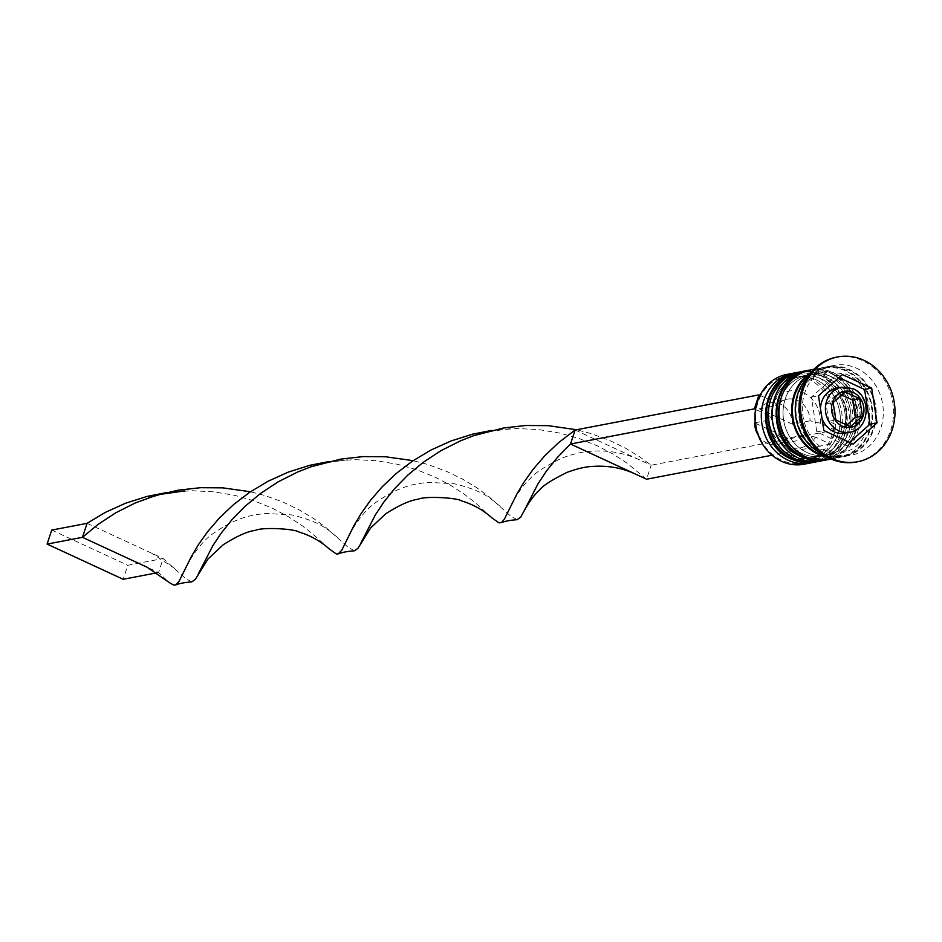 <?xml version="1.0" encoding="UTF-8"?>
<svg xmlns="http://www.w3.org/2000/svg" width="942" height="942" viewBox="0 0 942 942"><rect width="100%" height="100%" fill="white"/><g stroke="black" fill="none" stroke-linecap="round" stroke-linejoin="round"><path stroke-width="0.71" stroke-dasharray="4.71 3.53" d="M844.986 433.12A22.855 20.147 79.2 0 0 860.894 413.279A22.855 20.147 79.2 0 0 847.635 389.67A22.855 20.147 79.2 0 0 836.402 388.222M755.237 422.734L772.299 419.473L769.167 415.705A28.955 25.516 79.2 0 0 785.922 446.061A28.955 25.516 79.2 0 0 815.654 437.218L830.444 444.059L835.071 430.058L820.282 423.217A28.955 25.516 79.2 0 0 803.514 392.861A28.955 25.516 79.2 0 0 773.794 401.716L760.818 395.711A44.192 38.94 -100.8 0 1 808.154 378.872A44.192 38.94 -100.8 0 1 833.258 429.222A44.192 38.94 -100.8 0 1 828.63 443.223A44.192 38.94 -100.8 0 1 781.295 460.061A44.192 38.94 -100.8 0 1 756.191 409.711L755.543 409.405M804.021 464.229A45.711 40.294 79.2 0 0 835.825 424.548A45.711 40.294 79.2 0 0 809.319 377.33A45.711 40.294 79.2 0 0 786.841 374.421M791.421 455.504A41.142 36.255 79.2 0 0 811.639 458.118A41.142 36.255 79.2 0 0 840.276 422.405A41.142 36.255 79.2 0 0 816.42 379.909A41.142 36.255 79.2 0 0 796.19 377.295A41.142 36.255 79.2 0 0 767.565 413.008A41.142 36.255 79.2 0 0 791.421 455.504A41.142 36.255 -100.8 0 1 769.685 401.869A41.142 36.255 -100.8 0 1 816.42 379.909A41.142 36.255 -100.8 0 1 838.144 433.544A41.142 36.255 -100.8 0 1 791.421 455.504M795.331 372.867A45.711 40.294 -100.8 0 1 815.69 376.117A45.711 40.294 -100.8 0 1 842.254 422.122A45.711 40.294 -100.8 0 1 812.475 462.546M802.031 453.479A41.142 36.255 79.2 0 0 822.248 456.093A41.142 36.255 79.2 0 0 850.885 420.379A41.142 36.255 79.2 0 0 827.029 377.883A41.142 36.255 79.2 0 0 806.799 375.269A41.142 36.255 79.2 0 0 778.174 410.971A41.142 36.255 79.2 0 0 802.031 453.479A41.142 36.255 -100.8 0 1 780.294 399.844A41.142 36.255 -100.8 0 1 827.029 377.883A41.142 36.255 -100.8 0 1 848.754 431.518A41.142 36.255 -100.8 0 1 802.031 453.479M805.94 370.842A45.711 40.294 -100.8 0 1 826.299 374.092A45.711 40.294 -100.8 0 1 852.863 420.097A45.711 40.294 -100.8 0 1 823.084 460.52M828.925 452.266A45.711 40.294 79.2 0 0 851.403 455.174A45.711 40.294 79.2 0 0 883.219 415.493A45.711 40.294 79.2 0 0 856.702 368.275A45.711 40.294 79.2 0 0 834.235 365.366A45.711 40.294 79.2 0 0 802.419 405.048A45.711 40.294 79.2 0 0 828.925 452.266M856.372 461.98A53.329 47.006 79.2 0 0 893.487 415.681A53.329 47.006 79.2 0 0 862.554 360.598A53.329 47.006 79.2 0 0 836.343 357.206M796.367 454.55A41.142 36.255 79.2 0 0 816.596 457.164A41.142 36.255 79.2 0 0 845.233 421.463A41.142 36.255 79.2 0 0 821.365 378.967A41.142 36.255 79.2 0 0 801.147 376.353A41.142 36.255 79.2 0 0 772.511 412.054A41.142 36.255 79.2 0 0 796.367 454.55A41.142 36.255 79.2 0 0 843.102 432.602A41.142 36.255 79.2 0 0 821.365 378.967A41.142 36.255 79.2 0 0 774.642 400.915A41.142 36.255 79.2 0 0 796.367 454.55M817.456 461.662A45.711 40.294 79.2 0 0 849.272 421.981A45.711 40.294 79.2 0 0 822.755 374.763A45.711 40.294 79.2 0 0 800.288 371.855M806.976 452.525A41.142 36.255 79.2 0 0 827.206 455.139A41.142 36.255 79.2 0 0 855.831 419.425A41.142 36.255 79.2 0 0 831.974 376.93A41.142 36.255 79.2 0 0 811.757 374.315A41.142 36.255 79.2 0 0 783.12 410.029A41.142 36.255 79.2 0 0 806.976 452.525A41.142 36.255 79.2 0 0 853.711 430.565A41.142 36.255 79.2 0 0 831.974 376.93A41.142 36.255 79.2 0 0 785.251 398.89A41.142 36.255 79.2 0 0 806.976 452.525M828.065 459.637A45.711 40.294 79.2 0 0 859.881 419.955A45.711 40.294 79.2 0 0 833.364 372.738A45.711 40.294 79.2 0 0 810.897 369.829M827.406 457.211A45.711 40.294 79.2 0 0 840.794 457.2A45.711 40.294 79.2 0 0 872.61 417.518A45.711 40.294 79.2 0 0 846.093 370.3A45.711 40.294 79.2 0 0 823.626 367.392A45.711 40.294 79.2 0 0 811.18 372.325M821.624 453.514A45.711 40.294 79.2 0 0 821.86 453.62A45.711 40.294 79.2 0 0 844.326 456.517A45.711 40.294 79.2 0 0 876.142 416.847A45.711 40.294 79.2 0 0 849.637 369.629A45.711 40.294 79.2 0 0 827.158 366.721A45.711 40.294 79.2 0 0 807.176 377.895M758.11 435.027A21.336 18.805 79.2 0 0 767.024 443.117A21.336 18.805 79.2 0 0 777.515 444.471A21.336 18.805 79.2 0 0 787.771 438.195L754.613 422.852M772.299 419.473A21.336 18.805 79.2 0 0 784.71 439.737A21.336 18.805 79.2 0 0 795.189 441.091A21.336 18.805 79.2 0 0 805.457 434.804L787.771 438.195M769.167 415.705L756.191 409.711A44.192 38.94 79.2 0 1 760.818 395.711L760.053 395.346M815.654 437.218L805.457 434.804M838.969 377.589L835.318 375.905L811.415 397.124L816.796 431.895L846.081 445.448L849.496 442.399M846.081 445.448L853.146 444.094M816.796 431.895L823.873 430.541M811.415 397.124L818.492 395.77M835.318 375.905L842.383 374.551M820.47 408.581A22.855 20.147 79.2 0 0 821.989 418.389M846.811 425.019L843.384 428.057L850.461 426.702M843.384 428.057L828.748 421.286L835.825 419.932M828.748 421.286L826.052 403.894L833.128 402.552M826.052 403.894L838.003 393.285L845.08 391.931M838.003 393.285L841.653 394.981M820.282 423.217L810.085 420.815A21.336 18.805 79.2 0 0 787.182 399.184A21.336 18.805 79.2 0 0 776.926 405.472L773.794 401.716M810.085 420.815L792.399 424.194A21.336 18.805 79.2 0 0 769.496 402.564A21.336 18.805 79.2 0 0 759.24 408.852L776.926 405.472M792.399 424.194L759.24 408.852M830.444 444.059L772.04 455.222M835.071 430.058L651.181 465.218L639.3 456.552L625.041 447.909L608.497 439.938L589.916 433.238L576.575 429.74M575.115 430.023L651.181 465.218L646.553 479.219L626.83 463.028L613.442 454.303L597.723 446.013L579.848 438.784L560.137 433.167L539.012 429.623L516.97 428.516L491.642 430.423M491.948 517.9L475.168 502.651L464.159 494.138L450.771 485.413L435.051 477.111L417.176 469.881L397.465 464.265L376.341 460.732L354.298 459.614L328.97 461.533M166.604 580.107L158.539 572.524L146.964 567.166M191.779 581.897L185.55 578.47L163.166 558.524L158.539 572.524L157.149 572.783M517.123 519.69L510.894 516.275L488.509 496.316L476.628 487.65L462.369 479.007L445.825 471.035L427.244 464.335L413.114 460.673M87.088 523.328L163.166 558.524L127.806 565.282L123.166 579.283M329.276 548.998L312.497 533.749L301.487 525.236L288.099 516.51L272.368 508.221L254.505 500.979L234.793 495.362L213.669 491.83L191.626 490.711L166.298 492.631M354.451 550.787L348.222 547.373L325.838 527.426L313.957 518.759L299.697 510.117L283.153 502.145L264.572 495.433L250.431 491.771M51.728 530.087L127.806 565.282M814.983 462.133A45.711 40.294 79.2 0 0 846.446 422.322A45.711 40.294 79.2 0 0 819.929 375.305A45.711 40.294 79.2 0 0 797.803 372.337M798.157 372.267A45.711 40.294 -100.8 0 1 820.635 375.163A45.711 40.294 -100.8 0 1 847.141 422.381A45.711 40.294 -100.8 0 1 815.336 462.063M825.592 460.108A45.711 40.294 79.2 0 0 857.055 420.297A45.711 40.294 79.2 0 0 830.538 373.279A45.711 40.294 79.2 0 0 808.413 370.3M808.766 370.23A45.711 40.294 -100.8 0 1 831.244 373.138A45.711 40.294 -100.8 0 1 857.75 420.356A45.711 40.294 -100.8 0 1 825.946 460.037M822.083 452.914A44.957 39.623 79.2 0 0 873.152 428.928A44.957 39.623 79.2 0 0 849.401 370.324A44.957 39.623 79.2 0 0 798.345 394.309A44.957 39.623 79.2 0 0 822.083 452.914M841.359 387.28A22.855 20.147 -100.8 0 1 852.592 388.728A22.855 20.147 -100.8 0 1 865.851 412.337A22.855 20.147 -100.8 0 1 849.943 432.178M809.649 374.257A44.957 39.623 -100.8 0 1 845.869 370.995A44.957 39.623 -100.8 0 1 870.667 425.925A44.957 39.623 -100.8 0 1 825.274 455.975M816.396 461.851L834.777 451.701L844.868 435.746L846.834 409.417L837.791 388.858L821.165 375.222L799.24 372.078M827.005 459.814L845.386 449.664L855.477 433.72L857.444 407.391L848.401 386.832L831.774 373.185L809.837 370.041M841.701 452.372L821.919 449.793C788.089 436.805 792.352 375.022 826.252 371.548L846.034 374.115C879.875 387.115 875.601 448.898 841.701 452.372M811.639 458.118L816.596 457.164M822.248 456.093L827.206 455.139M831.162 459.037L840.794 457.2M844.326 456.517L851.403 455.174M777.515 444.471L795.189 441.091M827.158 366.721L834.235 365.366M813.994 369.24L823.626 367.392M806.799 375.269L811.757 374.315M796.19 377.295L801.147 376.353M769.496 402.564L787.182 399.184M347.48 459.79L323.224 463.205L311.131 466.737M500.178 506.313C489.345 497.765 484 491.123 454.468 483.788L428.598 482.351C415.811 483.788 401.162 485.13 377.377 501.415C367.863 507.279 358.372 518.618 348.929 535.409M174.823 568.509L151.591 553.166M510.152 428.692L485.895 432.107L473.802 435.64M639.618 459.873C624.358 452.972 608.402 450.076 591.764 451.206C583.145 451.559 573.136 453.879 561.738 458.165C544.276 466.832 533.843 473.59 530.44 478.454C524.411 483.623 518.124 492.242 511.6 504.311M337.495 537.411C326.674 528.874 321.328 522.221 291.796 514.897L265.927 513.449C253.139 514.897 238.491 516.228 214.705 532.513C205.191 538.388 195.7 549.716 186.245 566.507"/><path stroke-width="1.41" d="M821.989 418.389A22.855 20.147 79.2 0 0 833.752 431.672A22.855 20.147 79.2 0 0 844.986 433.12L849.943 432.178A22.855 20.147 -100.8 0 1 838.698 430.73A22.855 20.147 -100.8 0 1 825.451 407.121A22.855 20.147 -100.8 0 1 841.359 387.28L836.402 388.222A22.855 20.147 79.2 0 0 820.47 408.581M793.211 373.209L786.841 374.421A45.711 40.294 79.2 0 0 755.037 414.103A45.711 40.294 79.2 0 0 781.542 461.321A45.711 40.294 79.2 0 0 804.021 464.229L810.379 463.017A45.711 40.294 -100.8 0 1 787.912 460.108A45.711 40.294 -100.8 0 1 761.395 412.89A45.711 40.294 -100.8 0 1 793.211 373.209A45.711 40.294 -100.8 0 1 795.331 372.867M812.475 462.546A45.711 40.294 -100.8 0 1 810.379 463.017M823.084 460.52A45.711 40.294 -100.8 0 1 820.988 460.979A45.711 40.294 -100.8 0 1 798.522 458.083A45.711 40.294 -100.8 0 1 772.004 410.865A45.711 40.294 -100.8 0 1 803.82 371.183A45.711 40.294 -100.8 0 1 805.94 370.842M837.756 356.936L836.343 357.206A53.329 47.006 79.2 0 0 799.228 403.494A53.329 47.006 79.2 0 0 830.149 458.589A53.329 47.006 79.2 0 0 856.372 461.98L857.785 461.71A53.329 47.006 79.2 0 0 894.9 415.41A53.329 47.006 79.2 0 0 863.967 360.327A53.329 47.006 79.2 0 0 837.756 356.936A53.329 47.006 79.2 0 0 800.641 403.223A53.329 47.006 79.2 0 0 831.562 458.318A53.329 47.006 79.2 0 0 857.785 461.71M803.82 371.183L800.288 371.855A45.711 40.294 79.2 0 0 768.472 411.536A45.711 40.294 79.2 0 0 794.977 458.754A45.711 40.294 79.2 0 0 817.456 461.662L820.988 460.979M813.994 369.24L810.897 369.829A45.711 40.294 79.2 0 0 779.081 409.511A45.711 40.294 79.2 0 0 805.587 456.729A45.711 40.294 79.2 0 0 828.065 459.637L831.162 459.037M811.18 372.325A45.711 40.294 79.2 0 0 791.916 414.633A45.711 40.294 79.2 0 0 818.315 454.291A45.711 40.294 79.2 0 0 827.406 457.211M755.237 422.734L754.613 422.852A21.336 18.805 79.2 0 0 758.11 435.027M853.146 444.094L877.049 422.864L871.668 388.092L842.383 374.551L818.492 395.77L823.873 430.541L853.146 444.094M807.176 377.895A45.711 40.294 79.2 0 0 821.624 453.514M849.496 442.399L869.972 424.218L877.049 422.864M869.972 424.218L864.591 389.446L838.969 377.589M864.591 389.446L871.668 388.092M850.461 426.702L862.413 416.093L859.716 398.713L845.08 391.931L833.128 402.552L835.825 419.932L850.461 426.702M841.653 394.981L852.651 400.067L855.336 417.447L846.811 425.019M855.336 417.447L862.413 416.093M852.651 400.067L859.716 398.713M760.053 395.346L759.005 394.863L754.377 408.863L570.487 444.023L646.553 479.219L772.04 455.222M755.543 409.405L754.377 408.863M759.005 394.863L575.115 430.023L558.794 442.481L544.77 455.775L533.137 469.293L523.834 482.363L516.687 494.385L504.476 519.007L501.862 522.28L499.024 522.857L491.948 517.9C483.246 510.058 473.143 504.394 461.651 500.92C457.294 497.717 425.019 495.857 418.189 499.236C410.312 500.178 399.514 505.006 385.82 513.731L370.63 527.967L357.936 548.35L354.451 550.787C347.527 551.294 342.123 552.33 338.225 553.896L336.353 553.967L329.276 548.998C320.574 541.155 310.471 535.492 298.979 532.03C294.622 528.815 262.347 526.955 255.517 530.346C247.64 531.276 236.842 536.104 223.136 544.829L207.946 559.065L195.265 579.448L191.779 581.897C184.856 582.392 179.451 583.428 175.553 584.994L173.681 585.064L170.066 583.074L146.964 567.166L82.46 537.329L87.088 523.328L105.48 512.307L125.616 503.205L147.034 496.434L166.298 492.631M634.979 473.861C622.003 467.868 607.837 465.383 592.483 466.42C585.547 466.69 576.987 468.716 566.825 472.472C551.494 480.079 542.392 485.978 539.495 490.17C534.255 494.727 528.945 502.004 523.552 511.977L538.082 483.658L546.572 470.906L557.334 457.471L570.487 444.023L575.115 430.023M328.97 461.533L309.706 465.336L288.287 472.107L268.164 481.197L249.771 492.23L233.451 504.688L219.427 517.982L207.793 531.488L198.491 544.57L191.344 556.592L179.133 581.214L175.553 584.994M523.552 511.977L520.608 517.252L517.123 519.69C510.199 520.196 504.794 521.22 500.897 522.786M413.114 460.673L385.443 456.752L363.2 456.587L340.804 459.095L311.131 466.737L297.825 471.918L278.29 481.774L260.628 493.384L245.132 506.231L231.991 519.678L221.229 533.101L212.739 545.865L198.197 574.184M491.642 430.423L472.378 434.227L450.959 441.009L430.835 450.099L412.443 461.121L396.123 473.579L382.099 486.884L370.465 500.39L361.163 513.472L354.015 525.483L341.805 550.104L338.225 553.896M576.575 429.74L548.114 425.654L525.871 425.49L503.475 427.998L473.802 435.64L460.508 440.821L440.962 450.676L423.299 462.287L407.804 475.121L394.663 488.58L383.9 502.004L375.411 514.756L360.88 543.087M250.431 491.771L222.771 487.85L200.528 487.697L178.132 490.193L156.16 495.362L135.153 503.016L115.619 512.872L97.956 524.494L82.46 537.329L47.1 544.087L51.728 530.087L87.088 523.328M47.1 544.087L123.166 579.283L157.149 572.783M797.803 372.337A45.711 40.294 79.2 0 0 797.45 372.396A45.711 40.294 79.2 0 0 765.646 412.078A45.711 40.294 79.2 0 0 792.151 459.296A45.711 40.294 79.2 0 0 814.63 462.204A45.711 40.294 79.2 0 0 814.983 462.133M815.336 462.063A45.711 40.294 -100.8 0 1 792.858 459.166A45.711 40.294 -100.8 0 1 766.352 411.937A45.711 40.294 -100.8 0 1 798.157 372.267L797.45 372.396C758.381 377.295 753.93 444.483 791.621 459.249L816.396 461.851M808.413 370.3A45.711 40.294 79.2 0 0 808.059 370.371A45.711 40.294 79.2 0 0 776.255 410.053A45.711 40.294 79.2 0 0 802.761 457.27A45.711 40.294 79.2 0 0 825.239 460.167A45.711 40.294 79.2 0 0 825.592 460.108M825.946 460.037A45.711 40.294 -100.8 0 1 803.467 457.129A45.711 40.294 -100.8 0 1 776.962 409.911A45.711 40.294 -100.8 0 1 808.766 370.23L808.059 370.371C768.99 375.257 764.539 442.446 802.231 457.211L827.005 459.814M842.219 426.125A18.287 16.12 79.2 0 0 862.978 416.364A18.287 16.12 79.2 0 0 853.322 392.52A18.287 16.12 79.2 0 0 832.551 402.281A18.287 16.12 79.2 0 0 842.219 426.125M825.274 455.975A44.957 39.623 -100.8 0 1 818.551 453.597A44.957 39.623 -100.8 0 1 792.705 415.846A44.957 39.623 -100.8 0 1 809.649 374.257M799.24 372.078L798.157 372.267M809.837 370.041L808.766 370.23M849.943 432.178C869.572 429.823 872.139 396.217 853.122 388.775L841.359 387.28M184.809 490.9L160.552 494.315L148.459 497.847"/></g></svg>
